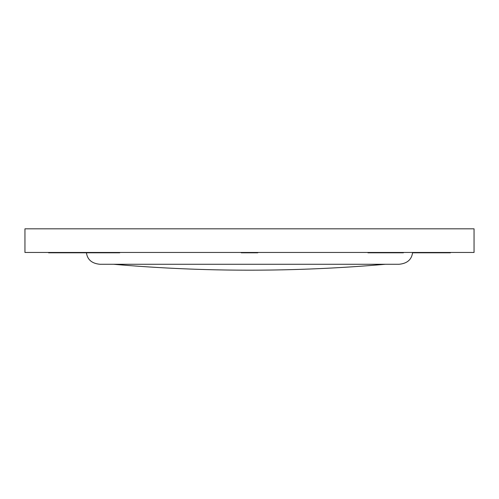 <?xml version="1.0" encoding="UTF-8"?>
<svg xmlns="http://www.w3.org/2000/svg" width="499" height="499" viewBox="0 0 499 499"><rect width="100%" height="100%" fill="white"/><g stroke="black" fill="none" stroke-linecap="round" stroke-linejoin="round"><path stroke-width="0.75" d="M113.591 264.27A1565.943 1565.943 0 0 0 385.409 264.27M24.95 252.457L24.95 228.816L474.05 228.816L474.05 252.457L24.95 252.457M86.408 252.457C87.269 259.58 91.804 263.522 100 264.27L399 264.27C407.196 263.522 411.731 259.58 412.592 252.457L412.592 252.793L417.32 252.793L417.32 252.457M417.32 252.793L450.416 252.793L450.416 252.457M84.044 252.457L84.044 252.793L119.723 252.793L119.723 252.457M84.044 252.793L48.584 252.793L48.584 252.457M257.771 252.457L257.771 252.793L241.229 252.793L241.229 252.457M403.398 252.457L403.398 252.793L367.944 252.793L367.944 252.457M443.324 252.793L443.324 252.457M422.048 252.793L422.048 252.457M85.048 252.793L85.048 252.457M76.952 252.793L76.952 252.457M55.676 252.793L55.676 252.457"/></g></svg>
